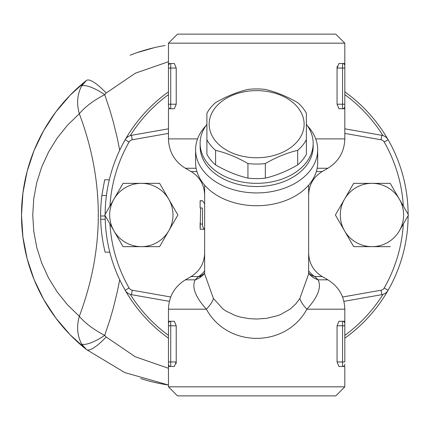 <?xml version="1.0" encoding="UTF-8"?>
<svg xmlns="http://www.w3.org/2000/svg" width="430" height="430" viewBox="0 0 430 430"><rect width="100%" height="100%" fill="white"/><g stroke="black" fill="none" stroke-linecap="round" stroke-linejoin="round"><path stroke-width="0.64" d="M204.637 203.772L202.508 200.756L200.117 201.02L200.133 207.991L202.245 207.991L202.508 208.894L202.508 225.626L203.734 229.244L204.637 229.244L200.181 229.244L200.59 207.991M202.508 200.756L200.133 200.756M203.734 229.244L204.637 228.454M109.784 252.163L105.124 252.163A156.004 156.004 0 0 1 100.69 219.252L100.636 215.989A156.004 156.004 0 0 1 101.862 195.478L104.657 179.81L109.301 179.81M101.862 195.478L106.42 195.478M100.636 215.989L105.156 215.989M100.69 219.252L105.216 219.252M123.055 246.653L113.918 230.829A31.653 31.653 0 0 0 141.33 246.653L123.055 246.653L109.951 223.955A146.963 146.963 0 0 0 129.097 288.009A4.52 4.52 0 0 0 132.236 290.218L170.731 297.001M168.743 230.829L159.605 246.653L141.33 246.653A31.653 31.653 0 0 0 168.743 199.171L177.88 215L168.743 230.829M104.78 215L113.918 199.171A31.653 31.653 0 0 0 113.918 230.829L104.78 215M141.33 183.347L159.605 183.347L168.743 199.171A31.653 31.653 0 0 0 113.918 199.171L123.055 183.347L141.33 183.347M168.463 128.806L131.451 135.332A9.046 9.046 0 0 0 125.173 139.745L129.097 141.991A146.963 146.963 0 0 0 109.951 206.045L123.055 183.347M129.097 141.991A4.52 4.52 0 0 1 132.236 139.782L168.463 133.397M408.5 215L399.363 230.829A31.653 31.653 0 0 0 399.363 199.171L408.5 215M371.95 183.347L390.225 183.347L399.363 199.171A31.653 31.653 0 0 0 344.537 199.171L353.675 183.347L371.95 183.347M390.225 246.653L371.95 246.653A31.653 31.653 0 0 0 399.363 230.829L403.329 223.955A146.963 146.963 0 0 1 384.183 288.009A4.52 4.52 0 0 1 381.044 290.218L342.554 297.001M353.675 246.653L344.537 230.829A31.653 31.653 0 0 0 371.95 246.653L353.675 246.653M335.4 215L344.537 199.171A31.653 31.653 0 0 0 344.537 230.829L335.4 215M390.225 183.347L403.329 206.045A146.963 146.963 0 0 0 384.183 141.991A4.52 4.52 0 0 0 381.044 139.782L344.817 133.397M168.463 325.789L168.463 364.226A2.263 2.263 0 0 0 170.726 366.484L170.726 325.789L168.463 325.789L168.463 321.264L170.726 321.264A2.263 2.263 0 0 0 168.463 323.527L168.463 323.489M170.726 366.484L168.463 366.484L168.463 364.226A2.263 2.263 0 0 0 170.726 366.484L174.338 366.484L176.225 361.963L168.463 361.963M176.225 325.789L174.338 321.264L170.726 321.264L170.726 325.789L176.225 325.789L176.225 361.963M176.069 363.694L176.219 362.21M344.817 386.833L168.463 386.833L177.504 395.879L335.776 395.879L344.817 386.833L344.817 366.441M344.817 323.489L344.817 323.527A2.263 2.263 0 0 0 342.56 321.264L344.817 321.264L344.817 309.192C344.398 296.383 338.743 286.595 327.859 279.822L318.13 279.822L314.738 276.56A27.133 24.042 90 0 1 308.643 270.895M344.817 321.264L344.817 361.963L337.055 361.963L338.942 366.484L342.56 366.484A2.263 2.263 0 0 0 344.817 364.226L344.817 364.226A2.263 2.263 0 0 1 342.56 366.484L344.817 366.484M337.055 361.963L337.055 325.789L338.942 321.264L342.56 321.264L342.56 366.484M197.564 138.895L168.463 138.895L168.463 108.736L170.726 108.736A2.263 2.263 0 0 1 168.463 106.473L168.463 65.774L168.463 68.037L170.726 68.037L170.726 63.516A2.263 2.263 0 0 0 168.463 65.774L168.463 65.742M176.225 68.037L176.225 104.21L174.338 108.736L170.726 108.736L170.726 68.037L176.225 68.037L174.338 63.516L168.463 63.516L168.463 65.774M317.152 168.264L327.859 168.264C338.743 161.497 344.392 151.704 344.817 138.895L344.817 65.774A2.263 2.263 0 0 0 342.56 63.516L344.817 63.516L344.817 65.774L344.817 43.167L168.463 43.167L177.504 34.12L335.776 34.12L344.817 43.167M344.817 68.037L342.56 68.037L342.56 104.21L344.817 104.21L344.817 106.473A2.263 2.263 0 0 1 342.56 108.736L344.817 108.736M342.56 108.736L342.56 104.21L337.055 104.21L338.942 108.736L342.56 108.736A2.263 2.263 0 0 0 344.817 106.473L344.817 106.511M337.055 104.21L337.055 68.037L338.942 63.516L342.56 63.516L342.56 68.037L337.055 68.037M337.211 66.306L337.061 67.79M206.9 139.702L206.9 113.283A53.132 37.571 180 0 1 215.591 102.636C226.379 96.379 237.161 91.977 247.943 89.429A53.132 37.571 180 0 1 265.337 89.429C276.119 91.977 286.901 96.379 297.689 102.636A53.132 37.571 180 0 1 306.38 113.283L306.38 139.702A53.132 37.571 180 0 1 297.689 150.35C286.901 152.897 276.119 157.299 265.337 163.556A53.132 37.571 180 0 1 256.64 164.061A53.132 37.571 180 0 1 247.943 163.556C237.161 157.299 226.379 152.897 215.591 150.35A53.132 37.571 180 0 1 206.9 139.702L206.9 154.268A53.132 37.571 0 0 0 215.591 164.921C226.379 171.178 237.161 175.58 247.943 178.127A53.132 37.571 0 0 0 256.64 178.633A53.132 37.571 0 0 0 265.337 178.127C276.119 175.58 286.901 171.178 297.689 164.921A53.132 37.571 0 0 0 306.38 154.268L306.38 139.702M256.64 157.756A47.483 33.572 0 0 0 297.759 107.398A47.483 33.572 0 0 0 215.521 107.398A47.483 33.572 0 0 0 256.64 157.756M297.689 164.921L297.689 150.35M206.9 124.388A56.523 39.968 0 0 0 200.117 143.367A56.523 39.968 0 0 0 256.64 183.336A56.523 39.968 0 0 0 313.164 143.367A56.523 39.968 0 0 0 306.38 124.388M247.943 178.127L247.943 163.556M265.337 178.127L265.337 163.556M215.591 164.921L215.591 150.35M313.164 143.367L313.164 146.565A56.523 39.968 180 0 1 256.64 186.534A56.523 39.968 180 0 1 200.117 146.565L200.117 143.367M343.903 301.355L381.829 294.668A9.046 9.046 0 0 0 388.113 290.255A151.484 151.484 0 0 0 408.124 215.65M408.124 214.35A151.484 151.484 0 0 0 388.113 139.745A9.046 9.046 0 0 0 381.829 135.332L344.817 128.806M168.463 91.826A151.484 151.484 0 0 0 105.156 214.35M105.156 215.65A151.484 151.484 0 0 0 125.173 290.255A9.046 9.046 0 0 0 131.451 294.668L169.382 301.355M204.637 270.895A27.133 24.042 -90 0 1 198.542 276.56L195.15 279.822C191.619 287.192 195.36 296.985 206.378 309.192C227.545 348.074 285.713 348.096 306.902 309.192C317.921 296.985 321.661 287.192 318.13 279.822A27.133 22.516 139.3 0 1 309.256 273.996L308.53 272.824M317.684 149.764L317.684 162.556A61.044 43.167 180 0 1 256.64 205.723A61.044 43.167 180 0 1 195.596 162.556L195.596 149.764A61.044 43.167 0 0 0 256.64 192.93A61.044 43.167 0 0 0 317.684 149.764A61.044 43.167 0 0 0 307.402 125.786M205.884 125.786A61.044 43.167 0 0 0 195.596 149.764M201.347 276.56L198.542 276.56A27.133 21.108 -134.3 0 0 204.47 273.378M308.799 273.367A27.133 21.108 134.3 0 0 314.738 276.56L322.21 276.56L327.859 279.822M198.542 276.56L191.071 276.56L185.421 279.822L195.15 279.822A27.133 22.516 -139.3 0 0 203.992 274.039M168.463 321.264L168.463 309.192L206.378 309.192A27.133 10.084 144.8 0 0 213.447 298.511L204.642 273.969M308.643 185.163L308.643 273.964L299.834 298.511A27.133 10.084 -144.8 0 0 306.902 309.192L344.817 309.192M299.834 298.511L295.888 303.806L290.282 309.009L280.779 314.443L277.925 315.555L266.718 318.313L256.64 319.044L249.352 318.651L240.886 317.19L235.334 315.545L226.019 311.089L223.019 309.014L213.447 298.511M168.463 368.29L135.289 356.782L106.162 336.975L104.705 335.368L109.908 319.823L113.332 307.971L117.256 291.948L119.712 279.79M119.712 150.21L117.256 138.051L113.332 122.029L109.908 110.177L104.705 94.632L106.162 93.025L135.299 73.213L168.463 61.716M106.162 93.025A31.653 7.955 -128.5 0 0 86.478 80.431L70.111 95.24L55.776 112.02L43.715 130.5L34.115 150.376L27.144 171.312L22.919 192.973L21.5 215L22.919 237.027L27.144 258.688L34.115 279.624L43.715 299.5L55.776 317.98L70.111 334.76L86.478 349.568L124.743 372.557L168.463 385.027M165.142 45.494A171.833 171.833 0 0 0 130.107 55.223M81.684 85.86C77.244 94.294 76.454 103.582 79.324 113.73C85.086 106.839 93.541 100.475 104.705 94.632A31.653 9.713 -141.6 0 0 81.684 85.86L86.478 80.431A171.833 171.833 0 0 0 86.478 349.568A31.653 7.955 -51.5 0 0 106.162 336.975M140.734 378.583A171.833 171.833 0 0 0 168.463 385.022M136.998 52.664L154.488 47.617M382.996 294.383A149.226 149.226 0 0 1 344.817 335.384M168.463 335.384A149.226 149.226 0 0 1 130.285 294.383M130.285 135.617A149.226 149.226 0 0 1 168.463 94.616M344.817 94.616A149.226 149.226 0 0 1 382.996 135.617M384.183 141.991L388.113 139.745A151.484 151.484 0 0 0 344.817 91.826M129.097 288.009L125.173 290.255A151.484 151.484 0 0 0 168.463 338.173M344.817 338.173A151.484 151.484 0 0 0 388.113 290.255L384.183 288.009M81.684 344.14A31.653 9.713 -38.4 0 0 104.705 335.368C93.557 329.536 85.097 323.166 79.324 316.27C76.459 326.424 77.244 335.717 81.684 344.14L86.478 349.568M200.117 224.035L202.508 224.035M344.817 325.789L337.055 325.789M170.726 108.736A2.263 2.263 0 0 1 168.463 106.473M176.225 104.21L168.463 104.21M381.829 294.668L381.044 290.218M381.829 135.332L381.044 139.782M131.451 135.332L132.236 139.782M131.451 294.668L132.236 290.218M344.817 138.895L315.722 138.895M308.643 195.026C308.982 184.776 313.502 176.945 322.21 171.527L316.351 171.527M196.929 171.527L191.071 171.527L185.421 168.264L196.128 168.264M79.324 316.27L67.542 304.838L57.254 292.045L48.617 278.086L41.758 263.171L36.781 247.524L33.766 231.388L32.755 215L33.766 198.612L36.781 182.476L41.758 166.829L48.617 151.914L57.254 137.955L67.542 125.162L79.324 113.73C104.63 181.245 104.63 248.755 79.324 316.27M200.117 228.018L200.117 222.944M168.463 366.478L168.463 386.833M168.463 63.516L168.463 43.167M204.75 272.803L203.992 274.028M185.421 279.822C174.537 286.59 168.888 296.383 168.463 309.192M191.071 276.56C199.778 271.142 204.298 263.31 204.637 253.06M204.637 195.026C204.298 184.782 199.778 176.945 191.071 171.527M322.21 171.527L327.859 168.264M168.463 138.895C168.888 151.704 174.537 161.492 185.421 168.264M204.637 185.163L204.637 273.964M308.643 253.06C308.982 263.31 313.502 271.142 322.21 276.56"/></g></svg>
